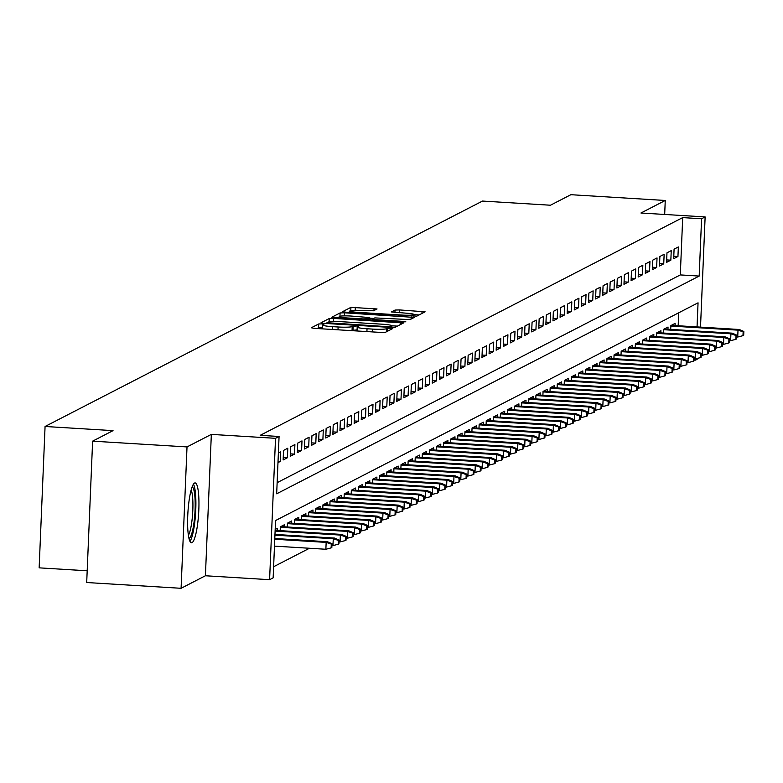 <?xml version="1.0" encoding="UTF-8"?>
<svg xmlns="http://www.w3.org/2000/svg" width="783" height="783" viewBox="0 0 783 783"><rect width="100%" height="100%" fill="white"/><g stroke="black" fill="none" stroke-linecap="round" stroke-linejoin="round"><path stroke-width="1.17" d="M321.784 323.868L318.701 323.966L311.301 327.774L314.306 328.361L381.018 332.442L385.422 332.315L392.831 328.498L386.685 328.674A12.078 1.263 2.4 0 1 372.591 329.095L367.031 328.752A12.078 1.263 2.4 0 1 357.195 327.098A12.078 1.263 2.4 0 1 357.4 326.883L358.408 326.335L356.255 325.973L352.213 326.56A12.078 1.263 2.4 0 1 338.119 326.991L332.56 326.648A12.078 1.263 2.4 0 1 322.723 324.994A12.078 1.263 2.4 0 1 322.939 324.769L323.937 324.231L321.784 323.868M322.606 327.774L318.544 327.783L317.086 328.537M357.077 329.878L352.056 330.387L352.213 326.56M194.536 483.052A29.989 5.383 93.5 0 0 187.822 514.118A29.989 5.383 93.5 0 0 191.453 542.785A29.989 5.383 93.5 0 0 192.041 542.658A29.989 5.383 93.5 0 0 198.745 511.593A29.989 5.383 93.5 0 0 195.114 482.915A29.989 5.383 93.5 0 0 194.536 483.052M377.054 308.952L350.921 307.357L342.7 311.595L345.704 312.182L416.82 316.126L425.11 311.82L399.428 309.921L395.024 310.058L391.441 311.937L405.731 313.141A10.101 1.057 2.4 0 1 413.953 314.521A10.101 1.057 2.4 0 1 402.002 315.06L358.076 312.378A10.101 1.057 2.4 0 1 349.854 310.998A10.101 1.057 2.4 0 1 361.805 310.459L373.53 310.773L377.054 308.952M277.143 482.68L680.3 274.921L682.698 217.605L701.578 218.76L705.131 216.93L700.511 327.128M92.619 441.152L187.02 446.927L181.088 588.297L86.698 582.523L92.619 441.152L113.036 430.63L45.071 426.481L482.485 201.065L550.449 205.224L570.866 194.703L665.256 200.477L640.944 213.005L705.131 216.93M181.088 588.297L205.41 575.759L211.341 434.389L187.02 446.927M211.341 434.389L275.528 438.314L279.071 436.483L276.673 493.799L699.18 276.076L701.578 218.76M682.698 217.605L260.201 435.328L279.071 436.483M333.646 318.397L329.251 318.524L321.02 322.772L324.035 323.35L390.746 327.431L395.141 327.304L403.431 322.997L333.646 318.397L333.519 321.559M331.865 317.184L340.086 312.946L344.491 312.809L414.276 317.409L410.684 319.288L406.289 319.425L374.822 317.898L372.424 319.17L375.497 319.689L403.666 321.412L405.819 321.774L402.687 321.911L331.855 317.321M664.679 214.464L665.256 200.477M277.975 462.616L280.294 461.422L280.696 451.869L278.376 453.063M287.792 448.209L283.534 450.411L283.133 459.964L287.39 457.761L287.792 448.209M294.897 444.558L290.63 446.75L290.229 456.303L294.496 454.111L294.897 444.558M301.993 440.898L297.736 443.09L297.334 452.643L301.592 450.45L301.993 440.898M309.099 437.237L304.832 439.429L304.44 448.982L308.698 446.79L309.099 437.237M316.195 433.576L311.937 435.769L311.536 445.321L315.794 443.129L316.195 433.576M323.301 429.916L319.033 432.108L318.642 441.661L322.899 439.469L323.301 429.916M330.397 426.255L326.139 428.458L325.738 438.01L329.995 435.808L330.397 426.255M337.502 422.595L333.235 424.797L332.844 434.35L337.101 432.147L337.502 422.595M344.598 418.944L340.341 421.137L339.939 430.689L344.197 428.497L344.598 418.944M351.704 415.284L347.437 417.476L347.045 427.029L351.303 424.836L351.704 415.284M358.8 411.623L354.542 413.816L354.141 423.368L358.399 421.176L358.8 411.623M365.906 407.963L361.638 410.155L361.247 419.708L365.504 417.515L365.906 407.963M373.002 404.302L368.744 406.494L368.343 416.047L372.6 413.855L373.002 404.302M380.107 400.642L375.84 402.844L375.449 412.396L379.706 410.194L380.107 400.642M387.203 396.981L382.946 399.183L382.544 408.736L386.802 406.534L387.203 396.981M394.309 393.33L390.042 395.523L389.65 405.075L393.908 402.873L394.309 393.33M401.405 389.67L397.147 391.862L396.746 401.415L401.004 399.222L401.405 389.67M408.511 386.009L404.243 388.202L403.852 397.754L408.109 395.562L408.511 386.009M415.607 382.349L411.349 384.541L410.948 394.094L415.205 391.901L415.607 382.349M422.712 378.688L418.445 380.881L418.053 390.433L422.311 388.241L422.712 378.688M429.808 375.028L425.551 377.23L425.149 386.773L429.407 384.58L429.808 375.028M436.914 371.367L432.656 373.569L432.255 383.122L436.513 380.92L436.914 371.367M444.01 367.707L439.752 369.909L439.351 379.461L443.609 377.259L444.01 367.707M451.116 364.056L446.858 366.248L446.457 375.801L450.714 373.608L451.116 364.056M458.212 360.395L453.954 362.588L453.553 372.14L457.81 369.948L458.212 360.395M465.317 356.735L461.06 358.927L460.658 368.48L464.916 366.287L465.317 356.735M472.413 353.074L468.156 355.267L467.754 364.819L472.012 362.627L472.413 353.074M479.519 349.414L475.261 351.606L474.86 361.159L479.118 358.966L479.519 349.414M486.615 345.753L482.357 347.955L481.956 357.508L486.214 355.306L486.615 345.753M493.721 342.093L489.463 344.295L489.062 353.847L493.319 351.645L493.721 342.093M500.817 338.442L496.559 340.634L496.158 350.187L500.415 347.985L500.817 338.442M507.922 334.781L503.665 336.974L503.263 346.526L507.521 344.334L507.922 334.781M515.018 331.121L510.761 333.313L510.359 342.866L514.617 340.674L515.018 331.121M522.124 327.46L517.866 329.653L517.465 339.205L521.723 337.013L522.124 327.46M529.22 323.8L524.962 325.992L524.561 335.545L528.819 333.352L529.22 323.8M536.326 320.139L532.068 322.342L531.667 331.884L535.924 329.692L536.326 320.139M543.422 316.479L539.164 318.681L538.763 328.234L543.02 326.031L543.422 316.479M550.527 312.818L546.27 315.02L545.868 324.573L550.126 322.371L550.527 312.818M557.623 309.168L553.366 311.36L552.964 320.913L557.222 318.72L557.623 309.168M564.729 305.507L560.471 307.699L560.07 317.252L564.328 315.06L564.729 305.507M571.825 301.846L567.567 304.039L567.166 313.591L571.424 311.399L571.825 301.846M578.931 298.186L574.673 300.378L574.272 309.931L578.529 307.739L578.931 298.186M586.027 294.525L581.769 296.718L581.368 306.27L585.635 304.078L586.027 294.525M593.132 290.865L588.875 293.067L588.473 302.62L592.731 300.418L593.132 290.865M600.228 287.204L595.971 289.407L595.569 298.959L599.837 296.757L600.228 287.204M607.334 283.554L603.076 285.746L602.675 295.299L606.933 293.096L607.334 283.554M614.43 279.893L610.172 282.086L609.771 291.638L614.038 289.446L614.43 279.893M621.536 276.233L617.278 278.425L616.877 287.978L621.134 285.785L621.536 276.233M628.632 272.572L624.374 274.764L623.973 284.317L628.24 282.125L628.632 272.572M635.737 268.912L631.48 271.104L631.078 280.657L635.336 278.464L635.737 268.912M642.833 265.251L638.576 267.453L638.174 276.996L642.442 274.804L642.833 265.251M649.939 261.591L645.681 263.793L645.28 273.345L649.538 271.143L649.939 261.591M657.035 257.93L652.777 260.132L652.376 269.685L656.643 267.483L657.035 257.93M664.141 254.279L659.883 256.472L659.482 266.024L663.739 263.832L664.141 254.279M671.237 250.619L666.979 252.811L666.578 262.364L670.845 260.171L671.237 250.619M673.683 258.703L677.941 256.511L678.342 246.958L674.085 249.151L673.683 258.703M273.619 566.735L309.461 548.266M678.166 325.757L678.704 312.789M277.397 530.482L277.485 528.29L275.176 529.484M280.167 530.649L280.334 526.822L284.591 524.63L284.503 526.822M287.273 526.998L287.43 523.171L291.687 520.969L291.599 523.161M294.369 523.338L294.535 519.511L298.793 517.309L298.705 519.511M301.475 519.677L301.631 515.85L305.889 513.648L305.801 515.85M308.571 516.017L308.737 512.19L312.994 509.997L312.906 512.19M315.676 512.356L315.833 508.529L320.09 506.337L320.002 508.529M322.772 508.696L322.939 504.869L327.196 502.676L327.108 504.869M329.878 505.035L330.034 501.208L334.302 499.016L334.204 501.208M336.974 501.384L337.14 497.548L341.398 495.355L341.31 497.548M344.08 497.724L344.236 493.897L348.504 491.695L348.406 493.897M351.175 494.063L351.342 490.236L355.599 488.034L355.511 490.236M358.281 490.403L358.438 486.576L362.705 484.383L362.607 486.576M365.377 486.742L365.544 482.915L369.801 480.723L369.713 482.915M372.483 483.082L372.639 479.255L376.907 477.062L376.809 479.255M379.579 479.421L379.745 475.594L384.003 473.402L383.915 475.594M386.685 475.77L386.841 471.934L391.109 469.741L391.011 471.934M393.78 472.11L393.947 468.283L398.204 466.081L398.116 468.273M400.886 468.449L401.043 464.622L405.31 462.42L405.212 464.622M407.982 464.789L408.149 460.962L412.406 458.76L412.318 460.962M415.088 461.128L415.244 457.301L419.512 455.109L419.414 457.301M422.184 457.468L422.35 453.641L426.608 451.448L426.52 453.641M429.29 453.807L429.446 449.98L433.713 447.788L433.616 449.98M436.385 450.147L436.552 446.32L440.809 444.127L440.721 446.32M443.491 446.496L443.648 442.659L447.915 440.467L447.817 442.659M450.587 442.835L450.754 439.009L455.011 436.806L454.923 439.009M457.693 439.175L457.849 435.348L462.117 433.146L462.019 435.348M464.789 435.514L464.955 431.687L469.213 429.495L469.125 431.687M471.895 431.854L472.051 428.027L476.318 425.835L476.221 428.027M478.99 428.193L479.157 424.366L483.414 422.174L483.326 424.366M486.096 424.533L486.253 420.706L490.52 418.514L490.422 420.706M493.192 420.882L493.359 417.045L497.616 414.853L497.528 417.045M500.298 417.222L500.454 413.395L504.722 411.192L504.624 413.385M507.394 413.561L507.56 409.734L511.818 407.532L511.73 409.734M514.5 409.901L514.656 406.074L518.923 403.881L518.826 406.074M521.595 406.24L521.762 402.413L526.019 400.221L525.931 402.413M528.701 402.579L528.858 398.753L533.125 396.56L533.027 398.753M535.797 398.919L535.964 395.092L540.221 392.9L540.133 395.092M542.903 395.258L543.059 391.431L547.327 389.239L547.229 391.431M549.999 391.608L550.165 387.781L554.423 385.579L554.335 387.771M557.105 387.947L557.261 384.12L561.528 381.918L561.431 384.12M564.2 384.287L564.367 380.46L568.624 378.258L568.536 380.46M571.306 380.626L571.463 376.799L575.73 374.607L575.632 376.799M578.402 376.966L578.568 373.139L582.826 370.946L582.738 373.139M585.508 373.305L585.664 369.478L589.932 367.286L589.834 369.478M592.604 369.645L592.77 365.818L597.028 363.625L596.94 365.818M599.709 365.994L599.866 362.157L604.133 359.965L604.036 362.157M606.815 362.333L606.972 358.506L611.229 356.304L611.141 358.497M613.911 358.673L614.068 354.846L618.335 352.644L618.237 354.846M621.017 355.012L621.173 351.185L625.431 348.993L625.343 351.185M628.113 351.352L628.269 347.525L632.537 345.332L632.439 347.525M635.219 347.691L635.375 343.864L639.633 341.672L639.545 343.864M642.314 344.031L642.471 340.204L646.738 338.011L646.641 340.204M649.42 340.37L649.577 336.543L653.834 334.351L653.746 336.543M656.516 336.719L656.673 332.892L660.94 330.69L660.842 332.883M663.622 333.059L663.778 329.232L668.036 327.03L667.948 329.232M670.718 329.398L670.874 325.571L675.142 323.369L675.044 325.571M45.071 426.481L39.15 567.851L87.187 570.787M699.219 357.919L695.656 360.131L695.705 358.839M694.022 360.033L695.656 360.131M697.046 326.912L698.054 302.825L275.547 520.548L273.15 577.854L269.597 579.684L275.528 438.314M205.41 575.759L269.597 579.684M680.3 274.921L699.18 276.076M280.294 461.422L278.034 461.285M287.39 457.761L283.231 457.507M294.496 454.111L290.336 453.856M301.592 450.45L297.432 450.196M308.698 446.79L304.538 446.535M315.794 443.129L311.644 442.875M322.899 439.469L318.74 439.214M329.995 435.808L325.845 435.554M337.101 432.147L332.941 431.893M344.197 428.497L340.047 428.242M351.303 424.836L347.143 424.582M358.399 421.176L354.249 420.921M365.504 417.515L361.345 417.261M372.6 413.855L368.45 413.6M379.706 410.194L375.546 409.94M386.802 406.534L382.652 406.279M393.908 402.873L389.748 402.619M401.004 399.222L396.854 398.968M408.109 395.562L403.95 395.307M415.205 391.901L411.055 391.647M422.311 388.241L418.151 387.986M429.407 384.58L425.257 384.326M436.513 380.92L432.353 380.665M443.609 377.259L439.459 377.005M450.714 373.608L446.555 373.354M457.81 369.948L453.66 369.693M464.916 366.287L460.756 366.033M472.012 362.627L467.862 362.372M479.118 358.966L474.958 358.712M486.214 355.306L482.064 355.051M493.319 351.645L489.16 351.391M500.415 347.985L496.265 347.74M507.521 344.334L503.361 344.08M514.617 340.674L510.467 340.419M521.723 337.013L517.563 336.759M528.819 333.352L524.669 333.098M535.924 329.692L531.765 329.437M543.02 326.031L538.87 325.777M550.126 322.371L545.966 322.116M557.222 318.72L553.072 318.466M564.328 315.06L560.168 314.805M571.424 311.399L567.274 311.145M578.529 307.739L574.37 307.484M585.635 304.078L581.475 303.824M592.731 300.418L588.571 300.163M599.837 296.757L595.677 296.503M606.933 293.096L602.773 292.852M614.038 289.446L609.879 289.191M621.134 285.785L616.975 285.531M628.24 282.125L624.08 281.87M635.336 278.464L631.176 278.21M642.442 274.804L638.282 274.549M649.538 271.143L645.378 270.889M656.643 267.483L652.484 267.228M663.739 263.832L659.58 263.577M670.845 260.171L666.685 259.917M677.941 256.511L673.781 256.256M351.254 330.622A12.078 1.263 2.4 0 0 352.056 330.387M397.421 326.129L391.931 325.787M326.981 322.694L387.644 326.677L391.735 326.071A12.078 1.263 2.4 0 0 391.94 325.845A12.078 1.263 2.4 0 0 382.104 324.191L342.073 321.744A12.078 1.263 2.4 0 0 327.989 322.165L326.981 322.694M337.649 317.937L339.176 317.144M369.674 318.182L373.794 318.436M351.156 316.048A10.101 1.057 2.4 0 0 339.205 316.586A10.101 1.057 2.4 0 0 347.427 317.976L362.901 318.916L367.305 318.789L369.635 317.585L351.156 316.048M419.101 314.952L413.943 314.639M349.825 311.663L348.484 312.348M331.131 547.894L331.835 547.523L332.002 543.705L331.287 544.068L331.131 547.894L325.875 549.265L326.159 542.394L327.441 541.728L274.794 538.508M331.287 544.068L326.159 542.394L274.764 539.242M325.875 549.265L274.481 546.123M327.441 541.728L332.002 543.705M192.158 486.84A25.956 4.659 -86.5 0 1 194.947 512.434A25.956 4.659 -86.5 0 1 189.183 538.459A25.956 4.659 -86.5 0 1 188.997 538.538M189.966 541.386A29.803 5.354 93.5 0 0 195.603 512.992A29.803 5.354 93.5 0 0 193.46 484.129M188.39 535.318A24.028 4.316 93.5 0 0 192.687 512.816A24.028 4.316 93.5 0 0 191.16 489.952M338.227 544.234L338.941 543.872L339.098 540.045L338.393 540.417L338.227 544.234L332.971 545.604L333.264 538.733L334.537 538.068L274.97 534.427M338.393 540.417L333.264 538.733L274.941 535.161M332.971 545.604L331.923 545.545M334.537 538.068L339.098 540.045M345.332 540.573L346.037 540.211L346.203 536.384L345.489 536.756L345.332 540.573L340.076 541.944L340.36 535.073L341.642 534.417L275.136 530.345M345.489 536.756L340.36 535.073L275.107 531.08M340.076 541.944L339.019 541.885M341.642 534.417L346.203 536.384M352.428 536.913L353.143 536.551L353.299 532.724L352.595 533.096L352.428 536.913L347.172 538.293L347.466 531.412L348.738 530.757L280.774 526.597M352.595 533.096L347.466 531.412L280.314 527.302M347.172 538.293L346.125 538.224M348.738 530.757L353.299 532.724M359.534 533.252L360.239 532.89L360.405 529.073L359.691 529.435L359.534 533.252L354.278 534.632L354.562 527.752L355.844 527.096L287.87 522.936M359.691 529.435L354.562 527.752L287.41 523.651M354.278 534.632L353.221 534.564M355.844 527.096L360.405 529.073M366.63 529.592L367.344 529.23L367.501 525.413L366.796 525.775L366.63 529.592L361.374 530.972L361.668 524.091L362.94 523.435L294.976 519.276M366.796 525.775L361.668 524.091L294.516 519.99M361.374 530.972L360.327 530.903M362.94 523.435L367.501 525.413M373.736 525.941L374.44 525.569L374.607 521.752L373.892 522.114L373.736 525.941L368.48 527.311L368.764 520.431L370.046 519.775L302.072 515.615M373.892 522.114L368.764 520.431L301.612 516.33M368.48 527.311L367.423 527.243M370.046 519.775L374.607 521.752M380.832 522.281L381.546 521.909L381.703 518.092L380.998 518.454L380.832 522.281L375.576 523.651L375.869 516.77L377.142 516.114L309.177 511.965M380.998 518.454L375.869 516.77L308.717 512.669M375.576 523.651L374.528 523.592M377.142 516.114L381.703 518.092M387.937 518.62L388.642 518.248L388.808 514.431L388.094 514.793L387.937 518.62L382.681 519.99L382.965 513.119L384.247 512.454L316.283 508.304M388.094 514.793L382.965 513.119L315.813 509.009M382.681 519.99L381.624 519.932M384.247 512.454L388.808 514.431M395.033 514.96L395.748 514.597L395.904 510.77L395.2 511.142L395.033 514.96L389.777 516.33L390.071 509.459L391.343 508.793L323.379 504.644M395.2 511.142L390.071 509.459L322.919 505.348M389.777 516.33L388.73 516.271M391.343 508.793L395.904 510.77M402.139 511.299L402.844 510.937L403.01 507.11L402.296 507.482L402.139 511.299L396.883 512.679L397.167 505.798L398.449 505.143L330.485 500.983M402.296 507.482L397.167 505.798L330.015 501.688M396.883 512.679L395.826 512.611M398.449 505.143L403.01 507.11M409.235 507.638L409.949 507.276L410.106 503.459L409.401 503.821L409.235 507.638L403.979 509.019L404.273 502.138L405.545 501.482L337.581 497.322M409.401 503.821L404.273 502.138L337.121 498.027M403.979 509.019L402.932 508.95M405.545 501.482L410.106 503.459M416.341 503.978L417.045 503.616L417.212 499.799L416.497 500.161L416.341 503.978L411.085 505.358L411.369 498.477L412.651 497.822L344.686 493.662M416.497 500.161L411.369 498.477L344.217 494.376M411.085 505.358L410.028 505.289M412.651 497.822L417.212 499.799M423.437 500.327L424.151 499.955L424.308 496.138L423.603 496.5L423.437 500.327L418.181 501.697L418.474 494.817L419.747 494.161L351.782 490.001M423.603 496.5L418.474 494.817L351.322 490.716M418.181 501.697L417.133 501.629M419.747 494.161L424.308 496.138M430.542 496.667L431.247 496.295L431.413 492.478L430.699 492.84L430.542 496.667L425.286 498.037L425.57 491.156L426.852 490.501L358.888 486.351M430.699 492.84L425.57 491.156L358.418 487.055M425.286 498.037L424.229 497.978M426.852 490.501L431.413 492.478M437.638 493.006L438.353 492.634L438.509 488.817L437.805 489.179L437.638 493.006L432.382 494.376L432.676 487.506L433.948 486.84L365.984 482.69M437.805 489.179L432.676 487.506L365.524 483.395M432.382 494.376L431.335 494.318M433.948 486.84L438.509 488.817M444.744 489.346L445.449 488.984L445.615 485.157L444.901 485.529L444.744 489.346L439.488 490.716L439.772 483.845L441.054 483.18L373.09 479.03M444.901 485.529L439.772 483.845L372.62 479.734M439.488 490.716L438.431 490.657M441.054 483.18L445.615 485.157M451.84 485.685L452.554 485.323L452.711 481.496L452.006 481.868L451.84 485.685L446.584 487.065L446.878 480.185L448.15 479.529L380.186 475.369M452.006 481.868L446.878 480.185L379.726 476.074M446.584 487.065L445.537 486.997M448.15 479.529L452.711 481.496M458.946 482.025L459.65 481.662L459.817 477.836L459.102 478.207L458.946 482.025L453.69 483.405L453.974 476.524L455.256 475.868L387.291 471.709M459.102 478.207L453.974 476.524L386.822 472.413M453.69 483.405L452.633 483.336M455.256 475.868L459.817 477.836M466.042 478.364L466.756 478.002L466.913 474.185L466.208 474.547L466.042 478.364L460.786 479.744L461.079 472.863L462.352 472.208L394.387 468.048M466.208 474.547L461.079 472.863L393.927 468.763M460.786 479.744L459.738 479.676M462.352 472.208L466.913 474.185M473.147 474.704L473.852 474.341L474.018 470.524L473.304 470.886L473.147 474.704L467.891 476.084L468.175 469.203L469.457 468.547L401.493 464.388M473.304 470.886L468.175 469.203L401.023 465.102M467.891 476.084L466.834 476.015M469.457 468.547L474.018 470.524M480.243 471.053L480.958 470.681L481.114 466.864L480.41 467.226L480.243 471.053L474.987 472.423L475.281 465.542L476.553 464.887L408.589 460.727M480.41 467.226L475.281 465.542L408.129 461.441M474.987 472.423L473.94 472.355M476.553 464.887L481.114 466.864M487.349 467.392L488.054 467.02L488.22 463.203L487.506 463.565L487.349 467.392L482.093 468.763L482.377 461.892L483.659 461.226L415.695 457.076M487.506 463.565L482.377 461.892L415.225 457.781M482.093 468.763L481.036 468.704M483.659 461.226L488.22 463.203M494.445 463.732L495.159 463.36L495.316 459.543L494.611 459.915L494.445 463.732L489.189 465.102L489.483 458.231L490.755 457.566L422.791 453.416M494.611 459.915L489.483 458.231L422.331 454.12M489.189 465.102L488.142 465.043M490.755 457.566L495.316 459.543M501.551 460.071L502.255 459.709L502.422 455.882L501.707 456.254L501.551 460.071L496.295 461.441L496.579 454.571L497.861 453.905L429.896 449.755M501.707 456.254L496.579 454.571L429.427 450.46M496.295 461.441L495.238 461.383M497.861 453.905L502.422 455.882M508.647 456.411L509.361 456.049L509.518 452.222L508.813 452.594L508.647 456.411L503.391 457.791L503.684 450.91L504.957 450.254L436.992 446.095M508.813 452.594L503.684 450.91L436.532 446.799M503.391 457.791L502.343 457.722M504.957 450.254L509.518 452.222M515.752 452.75L516.457 452.388L516.623 448.571L515.909 448.933L515.752 452.75L510.496 454.13L510.78 447.25L512.062 446.594L444.098 442.434M515.909 448.933L510.78 447.25L443.628 443.149M510.496 454.13L509.439 454.062M512.062 446.594L516.623 448.571M522.848 449.09L523.563 448.728L523.719 444.91L523.015 445.273L522.848 449.09L517.592 450.47L517.886 443.589L519.158 442.933L451.194 438.774M523.015 445.273L517.886 443.589L450.734 439.488M517.592 450.47L516.545 450.401M519.158 442.933L523.719 444.91M529.954 445.439L530.659 445.067L530.825 441.25L530.111 441.612L529.954 445.439L524.698 446.809L524.982 439.929L526.264 439.273L458.3 435.113M530.111 441.612L524.982 439.929L457.83 435.828M524.698 446.809L523.641 446.741M526.264 439.273L530.825 441.25M537.05 441.778L537.764 441.406L537.921 437.589L537.216 437.951L537.05 441.778L531.794 443.149L532.088 436.268L533.36 435.612L465.396 431.462M537.216 437.951L532.088 436.268L464.936 432.167M531.794 443.149L530.747 443.09M533.36 435.612L537.921 437.589M544.156 438.118L544.86 437.746L545.027 433.929L544.312 434.291L544.156 438.118L538.9 439.488L539.184 432.617L540.466 431.952L472.501 427.802M544.312 434.291L539.184 432.617L472.032 428.507M538.9 439.488L537.843 439.429M540.466 431.952L545.027 433.929M551.252 434.457L551.966 434.095L552.123 430.268L551.418 430.64L551.252 434.457L545.996 435.828L546.289 428.957L547.562 428.291L479.597 424.141M551.418 430.64L546.289 428.957L479.137 424.846M545.996 435.828L544.948 435.769M547.562 428.291L552.123 430.268M558.357 430.797L559.072 430.435L559.228 426.608L558.514 426.98L558.357 430.797L553.101 432.177L553.385 425.296L554.667 424.64L486.703 420.481M558.514 426.98L553.385 425.296L486.233 421.185M553.101 432.177L552.044 432.108M554.667 424.64L559.228 426.608M565.453 427.136L566.168 426.774L566.324 422.947L565.62 423.319L565.453 427.136L560.197 428.516L560.491 421.636L561.763 420.98L493.799 416.82M565.62 423.319L560.491 421.636L493.339 417.525M560.197 428.516L559.15 428.448M561.763 420.98L566.324 422.947M572.559 423.476L573.273 423.114L573.43 419.296L572.716 419.659L572.559 423.476L567.303 424.856L567.587 417.975L568.869 417.319L500.905 413.16M572.716 419.659L567.587 417.975L500.435 413.874M567.303 424.856L566.256 424.787M568.869 417.319L573.43 419.296M579.655 419.815L580.369 419.453L580.526 415.636L579.821 415.998L579.655 419.815L574.399 421.195L574.693 414.315L575.965 413.659L508.001 409.499M579.821 415.998L574.693 414.315L507.541 410.214M574.399 421.195L573.352 421.127M575.965 413.659L580.526 415.636M586.761 416.164L587.475 415.793L587.632 411.975L586.917 412.338L586.761 416.164L581.505 417.535L581.789 410.654L583.071 409.998L515.106 405.839M586.917 412.338L581.789 410.654L514.637 406.553M581.505 417.535L580.457 417.476M583.071 409.998L587.632 411.975M593.857 412.504L594.571 412.132L594.728 408.315L594.023 408.677L593.857 412.504L588.601 413.874L588.894 407.003L590.167 406.338L522.202 402.188M594.023 408.677L588.894 407.003L521.742 402.893M588.601 413.874L587.553 413.816M590.167 406.338L594.728 408.315M600.962 408.843L601.677 408.481L601.833 404.654L601.119 405.026L600.962 408.843L595.706 410.214L595.99 403.343L597.272 402.677L529.308 398.527M601.119 405.026L595.99 403.343L528.838 399.232M595.706 410.214L594.659 410.155M597.272 402.677L601.833 404.654M608.058 405.183L608.773 404.821L608.929 400.994L608.225 401.366L608.058 405.183L602.802 406.553L603.096 399.682L604.368 399.017L536.404 394.867M608.225 401.366L603.096 399.682L535.944 395.572M602.802 406.553L601.755 406.494M604.368 399.017L608.929 400.994M615.164 401.522L615.878 401.16L616.035 397.333L615.321 397.705L615.164 401.522L609.908 402.902L610.192 396.022L611.474 395.366L543.51 391.206M615.321 397.705L610.192 396.022L543.04 391.911M609.908 402.902L608.861 402.834M611.474 395.366L616.035 397.333M622.27 397.862L622.974 397.5L623.131 393.683L622.426 394.045L622.27 397.862L617.004 399.242L617.298 392.361L618.57 391.706L550.606 387.546M622.426 394.045L617.298 392.361L550.146 388.26M617.004 399.242L615.957 399.173M618.57 391.706L623.131 393.683M629.366 394.201L630.08 393.839L630.237 390.022L629.522 390.384L629.366 394.201L624.11 395.581L624.394 388.701L625.676 388.045L557.711 383.885M629.522 390.384L624.394 388.701L557.242 384.6M624.11 395.581L623.062 395.513M625.676 388.045L630.237 390.022M636.471 390.551L637.176 390.179L637.333 386.362L636.628 386.724L636.471 390.551L631.206 391.921L631.499 385.04L632.772 384.384L564.807 380.225M636.628 386.724L631.499 385.04L564.347 380.939M631.206 391.921L630.158 391.852M632.772 384.384L637.333 386.362M643.567 386.89L644.282 386.518L644.438 382.701L643.724 383.063L643.567 386.89L638.311 388.26L638.595 381.38L639.877 380.724L571.913 376.574M643.724 383.063L638.595 381.38L571.443 377.279M638.311 388.26L637.264 388.202M639.877 380.724L644.438 382.701M650.673 383.23L651.378 382.858L651.534 379.041L650.83 379.403L650.673 383.23L645.407 384.6L645.701 377.729L646.973 377.063L579.009 372.914M650.83 379.403L645.701 377.729L578.549 373.618M645.407 384.6L644.36 384.541M646.973 377.063L651.534 379.041M657.769 379.569L658.483 379.207L658.64 375.38L657.926 375.752L657.769 379.569L652.513 380.939L652.797 374.068L654.079 373.403L586.115 369.253M657.926 375.752L652.797 374.068L585.645 369.958M652.513 380.939L651.466 380.881M654.079 373.403L658.64 375.38M664.875 375.909L665.579 375.546L665.736 371.719L665.031 372.091L664.875 375.909L659.609 377.289L659.903 370.408L661.185 369.752L593.211 365.592M665.031 372.091L659.903 370.408L592.751 366.297M659.609 377.289L658.562 377.22M661.185 369.752L665.736 371.719M671.971 372.248L672.685 371.886L672.842 368.059L672.127 368.431L671.971 372.248L666.715 373.628L666.999 366.747L668.281 366.092L600.316 361.932M672.127 368.431L666.999 366.747L599.847 362.637M666.715 373.628L665.667 373.56M668.281 366.092L672.842 368.059M679.076 368.587L679.781 368.225L679.938 364.408L679.233 364.77L679.076 368.587L673.811 369.968L674.104 363.087L675.386 362.431L607.412 358.271M679.233 364.77L674.104 363.087L606.952 358.986M673.811 369.968L672.763 369.899M675.386 362.431L679.938 364.408M686.172 364.937L686.887 364.565L687.043 360.748L686.329 361.11L686.172 364.937L680.916 366.307L681.2 359.426L682.482 358.771L614.518 354.611M686.329 361.11L681.2 359.426L614.048 355.325M680.916 366.307L679.869 366.238M682.482 358.771L687.043 360.748M693.278 361.276L693.983 360.904L694.139 357.087L693.435 357.449L693.278 361.276L688.012 362.646L688.306 355.766L689.588 355.11L621.614 350.95M693.435 357.449L688.306 355.766L621.154 351.665M688.012 362.646L686.965 362.588M689.588 355.11L694.139 357.087M700.374 357.616L701.088 357.244L701.245 353.427L700.531 353.789L700.374 357.616L695.118 358.986L695.402 352.115L696.684 351.45L628.72 347.3M700.531 353.789L695.402 352.115L628.25 348.004M695.118 358.986L694.071 358.927M696.684 351.45L701.245 353.427M707.48 353.955L708.184 353.593L708.341 349.766L707.636 350.138L707.48 353.955L702.214 355.325L702.508 348.455L703.79 347.789L635.816 343.639M707.636 350.138L702.508 348.455L635.356 344.344M702.214 355.325L701.167 355.267M703.79 347.789L708.341 349.766M714.576 350.295L715.29 349.932L715.447 346.106L714.732 346.478L714.576 350.295L709.32 351.665L709.604 344.794L710.886 344.138L642.921 339.979M714.732 346.478L709.604 344.794L642.452 340.683M709.32 351.665L708.272 351.606M710.886 344.138L715.447 346.106M721.681 346.634L722.386 346.272L722.543 342.445L721.838 342.817L721.681 346.634L716.425 348.014L716.709 341.134L717.991 340.478L650.017 336.318M721.838 342.817L716.709 341.134L649.557 337.023M716.425 348.014L715.368 347.946M717.991 340.478L722.543 342.445M728.777 342.974L729.492 342.611L729.648 338.794L728.934 339.156L728.777 342.974L723.521 344.354L723.805 337.473L725.087 336.817L657.123 332.658M728.934 339.156L723.805 337.473L656.653 333.372M723.521 344.354L722.474 344.285M725.087 336.817L729.648 338.794M735.883 339.313L736.588 338.951L736.744 335.134L736.04 335.496L735.883 339.313L730.627 340.693L730.911 333.812L732.193 333.157L664.219 328.997M736.04 335.496L730.911 333.812L663.759 329.712M730.627 340.693L729.57 340.625M732.193 333.157L736.744 335.134M742.979 335.662L743.693 335.29L743.85 331.473L743.136 331.835L742.979 335.662L737.723 337.033L738.007 330.152L739.289 329.496L671.325 325.337M743.136 331.835L738.007 330.152L670.855 326.051M737.723 337.033L736.676 336.964M739.289 329.496L743.85 331.473M318.544 327.783L318.701 323.966M387.507 331.238L387.634 328.175M353.016 329.888L353.172 326.071M332.442 329.477L332.56 326.648M338.002 329.809L338.119 326.991M366.914 331.581L367.031 328.752M372.473 331.923L372.591 329.095M386.548 331.728L386.685 328.674M400.27 324.661L400.358 322.479M329.105 321.872L329.251 318.524M326.942 323.536L326.971 322.792M329.056 323.663L329.085 323.095M387.614 327.245L387.644 326.677M390.688 327.431L390.727 326.589M391.676 327.48L391.735 326.071M339.949 316.224L340.086 312.946M344.363 315.892L344.491 312.809M411.104 319.072L411.202 316.89M372.454 320.071L372.483 319.249M375.478 320.247L375.497 319.689M403.646 321.96L403.666 321.412M347.407 318.534L347.427 317.976M362.881 319.484L362.901 318.916M367.266 319.748L367.305 318.789M369.537 319.885L369.635 317.585M358.056 312.936L358.076 312.378M401.973 315.627L402.002 315.06M394.926 312.476L395.024 310.058M399.31 312.75L399.428 309.921M421.949 313.494L422.037 311.301M350.784 310.597L350.921 307.357M355.198 310.283L355.325 307.23M373.951 310.557L374.039 308.375M322.567 328.811L322.723 324.994M357.038 330.925L357.195 327.098M326.902 323.526L326.932 322.733M391.872 327.48L391.94 325.845M372.385 320.061L372.424 319.17M339.147 318.025L339.205 316.586M369.605 319.895L369.703 317.516M349.795 312.437L349.854 310.998M413.874 316.322L413.953 314.521"/></g></svg>
